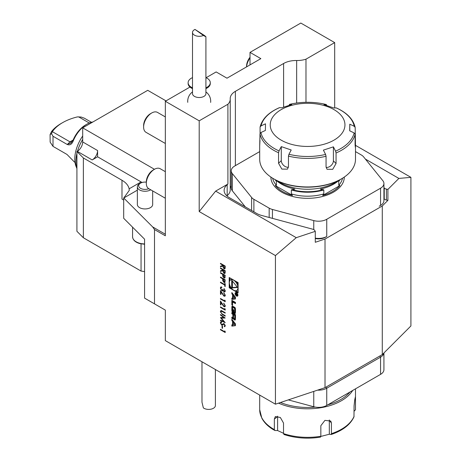 <?xml version="1.0" encoding="UTF-8"?>
<svg xmlns="http://www.w3.org/2000/svg" width="461" height="461" viewBox="0 0 461 461"><rect width="100%" height="100%" fill="white"/><g stroke="black" fill="none" stroke-linecap="round" stroke-linejoin="round"><path stroke-width="0.69" d="M193.995 96.078A6.708 3.872 180 0 1 192.502 93.646L192.502 32.437A6.708 3.872 180 0 1 194.986 29.423L203.428 35.445L205.911 36.69L205.911 93.646A6.708 3.872 180 0 1 201.445 97.294A6.708 3.872 180 0 1 193.995 96.078M192.502 32.437A6.708 3.872 180 0 0 193.995 34.869A6.708 3.872 180 0 0 203.428 35.445C206.13 37.053 206.459 37.064 204.419 35.474L194.986 29.423M203.918 35.18L198.61 31.849L203.918 35.18M215.396 369.52L215.396 405.542A6.708 3.872 0 0 1 212.74 408.625A6.708 3.872 0 0 1 203.347 407.876L201.981 402.228L201.981 361.776M383.892 352.988A11.496 6.638 180 0 1 380.561 357.154L380.561 374.361L326.745 405.432A11.496 6.638 0 0 1 313.757 406.752L288.292 399.894M379.881 355.978L380.561 357.154L326.745 388.22A11.496 6.638 180 0 1 317.566 390.139M315.278 238.135A11.496 6.638 0 0 0 326.745 236.476L326.745 219.269L380.561 188.197A11.496 6.638 180 0 0 383.927 183.507A11.496 6.638 180 0 0 382.849 180.7L363.585 156.844A11.496 6.638 180 0 0 361.291 154.959L355.489 151.606M379.224 206.182A9.577 5.532 180 0 1 379.207 206.188L380.561 205.404A11.496 6.638 0 0 0 383.927 200.714L383.927 183.507M220.462 268.44L220.462 267.95L225.204 270.688L225.141 272.987L224.812 273.5L223.937 273.39L222.651 270.711L220.462 271.46L220.462 270.849L222.651 270.1L222.651 269.702L220.462 268.44L220.6 268.025M225.135 282.092L223.931 282.449L222.732 280.657L222.651 278.83L220.462 277.562L220.462 277.073L225.204 279.81L224.818 282.558M232.58 298.042L231.848 298.134L231.848 299.408L235.467 298.959L235.467 297.189L231.848 292.556L231.848 293.83L232.58 294.775L232.58 298.042L233.157 297.714M236.493 296.002A2.011 1.164 -120 0 0 237.501 296.106A2.011 1.164 -120 0 0 237.501 293.778A2.011 1.164 -120 0 0 235.49 292.62A2.011 1.164 -120 0 0 235.179 294.233A2.011 1.164 -120 0 0 236.493 296.002M232.575 305.291L232.575 301.955L235.467 303.626L235.467 302.416L231.848 300.324L231.848 304.871L232.575 305.291M234.655 313.417A0.997 0.576 -120 0 0 235.156 313.463A0.997 0.576 -120 0 0 235.346 313.175A7.094 4.097 -120 0 0 235.467 311.976L235.467 309.665A7.094 4.097 -120 0 0 235.346 308.323A0.997 0.576 -120 0 0 234.655 307.291L232.655 306.139A0.997 0.576 -120 0 0 232.16 306.087A0.997 0.576 -120 0 0 231.969 306.375A7.094 4.097 -120 0 0 231.848 307.579L231.848 309.884A7.094 4.097 -120 0 0 231.969 311.227A0.997 0.576 -120 0 0 232.655 312.258L233.836 312.944L233.836 309.855L233.318 309.556L233.318 311.434L233.024 311.267A0.634 0.369 -120 0 1 232.575 310.489L232.575 307.815A0.634 0.369 -120 0 1 233.024 307.556L234.286 308.282A0.634 0.369 -120 0 1 234.735 309.066L234.735 311.734A0.634 0.369 -120 0 1 234.424 312.051L234.424 313.278L235.335 313.025A0.997 0.576 -120 0 0 235.369 313.042M234.655 319.969A0.997 0.576 -120 0 0 235.156 320.02A0.997 0.576 -120 0 0 235.346 319.732A7.094 4.097 -120 0 0 235.467 318.534L235.467 314.679L231.848 312.587L231.848 313.797L232.845 314.373L232.845 317.197A0.634 0.369 -120 0 1 232.396 317.462L231.848 317.145L231.848 318.349L232.396 318.666A0.997 0.576 -120 0 0 232.897 318.718A0.997 0.576 -120 0 0 233.087 318.43A7.094 4.097 -120 0 0 233.191 317.715L233.283 317.767A7.094 4.097 -120 0 0 233.387 318.603A0.997 0.576 -120 0 0 234.073 319.634L234.655 319.969L235.335 319.582A0.997 0.576 -120 0 0 235.369 319.6M231.848 326.117L235.467 325.668L235.467 323.899L231.848 319.266L231.848 320.539L232.58 321.484L232.58 324.751L231.848 324.844L231.848 326.117L235.467 325.362M229.209 277.493L229.209 287.762L238.107 292.902L238.107 282.628L229.209 277.493M275.436 404.182L325.017 387.655L325.017 239.04L315.278 242.284L315.278 231.336L314.73 230.465A3.832 2.213 0 0 0 312.754 229.215L261.675 215.466A17.627 10.177 180 0 1 256.662 213.437L229.284 197.631A17.627 10.177 180 0 1 224.121 190.439A17.627 10.177 180 0 1 227.175 184.711A17.627 10.177 0 0 0 227.907 184.037L215.633 191.125L199.204 211.559L275.436 255.567L275.436 404.182L165.338 340.616L165.338 310.115L144.581 298.129L165.338 310.115M199.204 211.559L199.204 120.822L227.907 104.249A17.627 10.177 180 0 0 230.235 99.196L230.235 189.932A17.627 10.177 180 0 1 227.175 195.66A17.627 10.177 0 0 0 226.887 195.913M137.349 190.168L123.755 198.023L152.649 226.916L154.498 229.549L165.338 235.802L165.338 101.27L199.204 120.822M224.72 331.759L224.72 330.912L225.204 331.517L225.204 332.531L220.462 329.794L220.462 329.298L224.72 331.759L224.853 331.084M222.046 328.105L222.046 326.002L222.53 326.279L222.53 328.388L222.046 328.105L222.179 326.077M221.62 322.354L220.831 323.103L221.632 324.642L223.499 323.634L224.219 323.749L225.325 325.737L224.524 326.728L224.23 326.117L224.841 325.397L224.242 324.25L223.625 324.256L222.634 325.149L221.626 325.126L220.341 322.821L220.761 321.905L221.378 321.755L221.62 322.354L221.217 322.446M224.916 326.578L224.524 326.728L224.38 326.065M224.23 326.117L224.605 325.95M223.885 317.548L220.462 315.053L220.462 314.558L225.204 318.021L221.315 318.102L225.204 322.671L220.462 320.666L220.462 320.176L223.873 321.617L220.462 317.56L224.017 317.473L220.462 315.053M225.204 312.996L221.868 311.094L220.831 311.918L221.626 313.561L225.204 315.681L225.204 316.171L222.34 314.517L220.341 311.665L221.343 310.53L225.204 312.662L225.204 313.152L221.234 311.1M220.784 310.587L221.343 310.53M224.72 309.366L224.72 308.524L225.204 309.124L225.204 310.138L220.462 307.401L220.462 306.905L224.72 309.366L224.853 308.691M223.879 306.139L224.536 306.202L224.841 305.51L223.746 303.119L225.325 305.816L224.939 306.749L223.919 306.657L220.952 302.462L220.952 305.009L220.462 304.733L220.462 301.01L223.879 306.139M224.72 300.941L224.72 300.099L225.204 300.699L225.204 301.713L220.462 298.976L220.462 298.486L224.72 300.941L224.853 300.267M223.879 295.61L224.536 295.674L224.841 294.977L223.746 292.585L225.325 295.288L224.939 296.221L223.919 296.123L220.952 291.934L220.952 294.481L220.462 294.199L220.462 290.482L223.879 295.61M224.098 291.317L224.841 290.643L224.109 288.586L225.325 290.92L224.922 291.871L224.092 291.807L223.118 290.603L222.715 290.96L221.874 290.805L220.341 288.027L220.773 286.984L221.741 287.007L220.831 288.315L221.833 290.286L222.473 290.332L222.836 289.18L224.098 291.317L224.616 291.306M224.985 291.83L224.23 291.727L223.257 290.522L222.715 290.96L221.874 290.805M221.874 287.422L221.084 287.549M220.462 282.126L224.72 284.587L224.72 283.388L225.204 283.671L225.204 286.552L224.72 286.269L224.72 285.077L220.462 282.622L220.462 282.126M225.135 277.597L223.931 277.954L222.732 276.168L222.651 274.335L220.462 273.073L220.462 272.584L225.204 275.321L224.818 278.069M220.462 263.807L220.462 263.317L225.204 266.055L225.141 268.354L224.812 268.867L223.937 268.757L222.651 266.078L220.462 266.827L220.462 266.216L222.651 265.467L222.651 265.069L220.462 263.807L220.6 263.392M334.686 107.966L334.686 42.602L305.983 59.175A17.627 10.177 180 0 1 296.654 60.512A17.627 10.177 0 0 0 283.607 63.491L235.381 91.336A17.627 10.177 0 0 0 230.218 98.533A17.627 10.177 0 0 0 230.223 98.861A17.627 10.177 180 0 1 230.235 99.196M334.686 42.602L300.814 23.05L250.012 52.381L250.012 64.897M206.125 77.719L216.14 71.933L226.979 78.191L260.851 58.639L250.012 52.381M189.961 87.054L165.338 101.27M365.389 159.08L398.886 178.424L387.908 189.402L387.908 200.351L386.404 200.039A3.832 2.213 180 0 1 384.243 198.893L383.927 198.501M231.249 185.829A17.627 10.177 0 0 0 230.235 188.791M325.017 239.04L382.284 205.975L387.908 200.351M326.745 236.476L325.391 237.259A9.577 5.532 180 0 1 315.278 238.533M379.207 206.188L380.561 205.404L379.207 206.188L380.561 205.404L380.561 188.197M325.017 387.655L382.284 354.59L410.912 325.962L410.912 177.347L398.886 178.424M382.284 354.59L382.284 205.975M315.278 231.336L296.262 237.674L275.436 255.567M215.633 191.125L296.262 237.674M383.927 187.552L384.243 187.944A3.832 2.213 0 0 0 386.404 189.085L387.908 189.402M227.907 184.037L227.907 104.249M305.983 59.175L305.983 102.302M355.477 145.342L410.912 177.347M148.794 188.687A6.339 3.659 180 0 1 142.288 189.05A6.339 3.659 180 0 1 140.53 183.155A6.339 3.659 180 0 1 146.321 182.164M150.707 189.788A7.664 4.426 180 0 1 141.717 190.819A7.664 4.426 180 0 1 137.349 186.826A7.664 4.426 180 0 1 139.597 183.697L140.53 183.155M137.349 186.826L137.349 204.517A7.664 4.426 0 0 0 139.597 207.646A7.664 4.426 0 0 0 141.717 208.51A7.664 4.426 0 0 0 152.677 204.517L152.677 190.929M142.138 182.481A23.949 13.83 60 0 1 141.089 181.911L97.599 156.803L92.177 159.932L77.275 151.329A7.664 4.426 120 0 0 82.698 141.942L82.698 127.864L147.727 90.321L166.012 100.878M97.599 156.803L97.599 150.545A7.664 4.426 -60 0 1 92.177 159.932M165.338 171.688L160.198 168.72A11.496 6.638 120 0 0 154.452 169.291L82.698 127.864M123.755 198.023L129.282 190.364L129.12 188.82A24.906 14.377 0 0 0 121.986 180.268L83.372 157.979L83.372 237.761L141.049 271.062A24.906 14.377 180 0 1 144.581 271.685M83.372 157.979L76.924 151.531L76.924 231.313L83.372 237.761M76.924 151.531L77.275 151.329M82.698 139.412A30.657 17.697 120 0 0 77.506 151.191M76.924 153.386A30.657 17.697 120 0 0 76.924 168.449M82.698 135.989A28.444 16.423 120 0 0 76.1 166.554L76.924 168.57M92.868 121.992A22.992 13.277 120 0 0 87.031 124.107A22.992 13.277 120 0 0 73.357 140.622C71.899 144.408 69.767 145.647 66.978 144.333L53.009 136.266L53.009 146.373L66.978 154.435L73.357 160.929A22.992 13.277 120 0 0 75.016 162.462M84.323 118.189L91.405 122.274L84.323 118.189L81.113 117.031L77.402 116.91A45.985 26.548 0 0 0 62.644 122.626A45.985 26.548 0 0 0 52.381 131.656L51.523 131.558A47.898 27.654 180 0 1 61.29 123.404L62.644 122.626M71.639 142.178L69.991 141.85L52.375 131.679L51.505 133.655L53.009 136.266M73.357 140.622L73.143 140.029L70.752 143.169L66.978 144.333M51.505 133.655L50.088 134.595L51.523 131.558M53.009 146.373L50.134 142.097L50.088 134.595M89.25 123.001L78.589 116.846M67.341 144.495L69.991 141.85L73.143 140.029A21.073 12.17 -60 0 1 85.677 124.891L87.031 124.107M152.649 226.916L165.338 234.24M141.049 243.875L141.049 271.062M144.581 298.129L144.581 239.184L123.686 218.289L123.686 198M154.498 229.549L154.498 303.857M121.986 180.268L121.986 199.043A24.906 14.377 180 0 1 123.686 200.132M380.561 374.361A11.496 6.638 0 0 0 383.927 369.664L383.927 352.947M320.833 436.429L329.315 434.239L329.315 420.253A5.745 4.322 143.7 0 0 329.304 419.977M277.62 416.162A5.745 3.746 -127.4 0 0 277.603 416.56L277.603 430.545L283.521 433.294M354.077 411.241L355.489 409.771A47.898 27.654 0 0 0 355.489 409.691A47.898 27.654 0 0 0 355.489 409.616M329.315 434.239L331.148 434.516C342.696 430.591 350.308 424.702 353.973 416.853L354.077 405.801L354.728 399.866L355.419 396.794L355.489 409.771L355.489 388.836M259.693 399.059L259.693 409.616A47.898 27.654 0 0 0 259.693 409.691A47.898 27.654 0 0 0 274.347 429.606L274.929 430.516L277.603 430.545M331.044 434.521L331.424 433.68A47.898 27.654 0 0 0 354.077 416.358M320.839 436.267L320.458 437.109A46.941 27.101 180 0 1 284.103 434.516L283.521 433.605A47.898 27.654 0 0 0 320.839 436.267L320.839 425.71L324.936 420.369L330.796 421.066L331.424 423.123L331.424 433.68M284.103 434.516L283.953 434.487C295.553 438.227 307.741 439.097 320.528 437.109L320.458 437.109M274.347 429.606L274.347 419.049L275.355 416.548L280.334 417.476L283.521 423.048L283.521 433.605M259.693 395.094L259.693 409.691L261.836 418.185C264.072 422.42 267.685 426.108 272.67 429.254L274.929 430.516M352.7 390.444A47.898 27.654 180 0 1 331.424 405.133A47.898 27.654 180 0 1 278.553 403.145M280.495 402.493A46.941 27.101 0 0 0 315.318 407.098M327.783 404.827A46.941 27.101 0 0 0 349.962 392.023M259.693 151.606L234.62 166.081A11.496 6.638 180 0 0 231.249 170.772A11.496 6.638 180 0 0 232.327 173.578L251.597 197.435A11.496 6.638 0 0 0 253.884 199.325L269.166 208.147A11.496 6.638 0 0 0 272.439 209.467L313.757 220.594A11.496 6.638 180 0 0 326.745 219.269M231.249 170.772L231.249 187.984A11.496 6.638 0 0 0 232.327 190.785L245.35 206.908M276.006 180.124A36.989 21.356 0 0 0 294.931 189.073L291.358 189.938L291.358 193.897L292.499 195.493L275.263 185.541L276.404 185.259L276.404 181.306L275.471 179.842M339.711 179.842L338.777 181.306L338.777 185.259L339.918 185.541L322.677 195.493L323.818 193.897L323.818 189.938L320.251 189.073A36.989 21.356 -0 0 0 339.169 180.124M292.499 195.493A35.676 20.595 180 0 1 275.263 185.541M339.918 185.541A35.676 20.595 180 0 1 322.677 195.493M277.706 180.977A38.321 22.122 0 0 0 337.475 180.977M275.373 113.953A37.358 21.569 0 0 0 307.314 146.448A37.358 21.569 0 0 0 340.08 114.23A37.358 21.569 0 0 0 275.373 113.953M349.784 130.861L349.784 124.182L349.697 130.82L354.134 132.912L355.097 134.272A47.898 27.654 180 0 1 336.057 152.989L335.585 151.15L333.395 146.846L333.395 160.831L336.057 163.54L332.715 169.325L327.016 169.268L326.06 166.819L326.06 156.262A47.898 27.654 180 0 1 288.465 156.1L288.955 154.268L291.202 149.986L281.285 146.621L281.285 160.607A5.745 4.045 -134.5 0 0 288.425 167.239M336.138 107.88L336.3 107.909C346.954 112.697 353.241 119.186 355.16 127.386L354.221 126.274A46.941 27.101 0 0 0 336.138 107.88L333.891 108.012L323.979 104.653L326.227 104.52A46.941 27.101 0 0 0 289.594 104.365L289.491 104.37C301.805 101.541 314.091 101.593 326.33 104.532L326.716 105.436M289.116 105.246L289.594 104.365L291.784 104.514L281.786 107.793L279.596 107.638A46.941 27.101 -0 0 0 267.115 115.671A46.941 27.101 -0 0 0 261.047 125.876L260.113 126.948C262.234 118.782 268.677 112.351 279.441 107.661L279.596 107.638M261.047 125.876L265.484 123.819L265.398 130.457L260.961 132.514A46.941 27.101 -0 0 0 279.043 150.908L278.553 152.741A47.898 27.654 180 0 1 259.992 133.863L260.961 132.514M326.1 167.389A5.745 4.08 135.5 0 0 333.395 160.831M288.955 154.268A46.941 27.101 -0 0 0 325.587 154.423L323.397 150.125L333.395 146.846M354.221 126.274L349.784 124.182M281.285 146.621L279.043 150.908M355.183 127.634L355.489 145.987L355.345 147.255L355.097 144.823L355.097 134.272M260.079 133.402L260.079 127.224M259.992 133.863L259.693 145.987L259.992 140.438M288.465 156.1L288.465 166.657L287.48 169.135L281.838 169.089L278.553 163.298L278.553 152.741M325.587 154.423L326.06 156.262M336.057 152.989L336.057 163.54M259.693 145.987L259.693 159.293A47.898 27.654 -0 0 0 273.719 178.851A47.898 27.654 -0 0 0 341.457 178.851A47.898 27.654 -0 0 0 348.891 173.296A47.898 27.654 -0 0 0 355.489 159.293L355.489 145.987M341.457 178.851L340.783 179.237A46.941 27.101 180 0 1 274.399 179.237L273.719 178.851M146.321 183.369A11.496 6.638 120 0 1 154.452 169.291L153.144 170.046A9.646 5.572 120 0 0 146.321 181.865L146.321 183.369A11.496 6.638 120 0 0 148.701 188.63L165.338 198.236M250.012 57.273A9.646 5.572 120 0 0 246.577 66.096L246.577 66.88M250.012 57.959A11.496 6.638 120 0 0 246.6 66.868M165.338 116.933L157.489 112.403A11.496 6.638 120 0 0 154.579 111.925A11.496 6.638 120 0 0 151.738 112.974L150.436 113.729A9.646 5.572 120 0 0 143.613 125.542L143.613 127.052A11.496 6.638 120 0 0 145.993 132.313L165.338 143.48M151.738 112.974A11.496 6.638 120 0 0 143.613 127.052M192.502 77.627A11.081 6.396 0 0 0 192.26 77.73A11.081 6.396 0 0 0 188.123 82.721A11.081 6.396 0 0 0 192.502 87.815M205.911 87.815A11.081 6.396 0 0 0 210.291 82.721A11.081 6.396 0 0 0 205.911 77.627M188.123 82.721L188.123 83.527A11.081 6.396 0 0 0 191.367 88.051A11.081 6.396 0 0 0 192.502 88.621M205.911 88.621A11.081 6.396 0 0 0 207.047 88.051A11.081 6.396 0 0 0 210.291 83.527L210.291 82.721M229.889 285.44L229.889 287.376L229.209 287.762M229.889 277.885L229.889 280.599M236.706 290.476A6.097 3.521 -120 0 0 236.706 283.434A6.097 3.521 -120 0 0 230.609 279.913A6.097 3.521 -120 0 0 229.67 284.8A6.097 3.521 -120 0 0 233.658 290.176A6.097 3.521 -120 0 0 236.706 290.476L237.386 290.09A6.097 3.521 -120 0 0 238.107 289.399M238.107 284.564A6.097 3.521 -120 0 0 236.43 281.659M232.24 279.245A6.097 3.521 -120 0 0 231.284 279.522L230.609 279.913M229.889 287.376L231.56 288.338M235.75 290.758L238.107 292.118M237.548 287.445L231.71 280.184L231.71 287.964L237.548 287.445M232.39 281.026L232.39 287.572L237.3 287.134M232.39 287.572L231.71 287.964M234.908 324.463L233.157 324.682L233.157 322.216L234.908 324.463L235.467 324.141M233.157 322.216L233.831 321.824L235.467 323.916M232.523 324.757L232.523 325.731M233.157 324.423L232.58 324.751M232.523 320.136L233.26 321.092L233.26 322.153M233.26 321.092L232.58 321.484M232.523 320.153L231.848 320.539M234.13 318.465A0.997 0.576 -120 0 0 234.753 319.243L235.335 319.582M232.523 317.514L233.076 318.274A0.997 0.576 -120 0 0 233.116 318.297M232.523 317.957L231.848 318.349M232.713 317.491L233.393 317.099A0.634 0.369 -120 0 0 233.52 316.834L232.845 317.197M232.523 312.979L232.523 313.405L233.525 313.981L233.525 314.765L234.735 315.468L234.735 318.292A0.634 0.369 -120 0 1 234.286 318.551L233.975 318.372A0.634 0.369 -120 0 1 233.52 317.589L233.52 314.765L234.2 314.373L235.415 315.076L235.415 317.9L234.735 318.292M233.525 313.981L232.845 314.373M232.523 313.405L231.848 313.797M234.609 318.586L235.283 318.194A0.634 0.369 -120 0 0 235.415 317.9M235.415 315.076L234.735 315.468M235.098 311.74L235.335 313.025M235.098 312.886L234.424 313.278M235.098 311.659A0.634 0.369 -120 0 0 235.415 311.342L234.735 311.734M235.415 308.807L235.415 311.342M235.352 308.374A0.634 0.369 -120 0 0 234.966 307.896L234.286 308.282M232.707 307.527L233.387 307.135A0.634 0.369 -120 0 1 233.704 307.164L234.966 307.896M233.836 311.135L233.318 311.434M232.638 310.789A7.094 4.097 -120 0 0 232.644 310.835A0.997 0.576 -120 0 0 233.335 311.872L233.836 312.16M232.621 306.116A7.094 4.097 -120 0 0 232.523 307.187L232.523 309.492A7.094 4.097 -120 0 0 232.575 310.357M235.467 302.842L233.254 301.563L232.575 301.955M232.523 300.716L232.575 304.514M232.523 304.479L231.848 304.871M236.493 295.691A1.631 0.939 -120 0 0 237.306 295.772A1.631 0.939 -120 0 0 237.306 293.893A1.631 0.939 -120 0 0 235.68 292.948A1.631 0.939 -120 0 0 235.433 294.256A1.631 0.939 -120 0 0 236.493 295.691M237.398 295.72A2.011 1.164 -120 0 0 237.778 295.806M235.888 292.528A2.011 1.164 -120 0 0 235.767 292.902M236.47 294.567L236.948 295.317L237.427 295L237.427 294.262L235.686 293.259L236.458 293.911L235.686 294.717L236.66 294.458M236.66 294.06L236.061 294.464M237.427 295.04L236.948 295.317L237.427 295M236.136 294.458L235.686 294.717M237.225 294.354L237.144 295.08L236.66 294.026L237.403 294.251M231.848 293.83L232.523 293.438L233.26 294.383L233.26 295.443M233.26 294.383L232.58 294.775M232.523 298.048L232.523 299.016L235.467 298.653M232.523 299.016L231.848 299.408M234.908 297.754L233.157 297.973L233.157 295.507L234.908 297.754L235.467 297.431M233.157 295.507L233.831 295.115L235.467 297.207M225.204 332.369L220.462 329.794M220.6 329.713L220.6 329.379M222.53 328.232L222.179 328.03M222.703 325.109L221.758 325.051L220.341 322.821M220.479 322.746L220.831 321.87M221.597 322.297L221.28 322.406M222.231 324.636L223.631 323.559M224.98 326.538L224.657 326.653M224.369 326.042L224.841 325.397M224.974 325.322L224.242 324.25M223.764 324.181L224.374 324.169L223.694 324.221M220.6 314.972L220.6 314.656M225.193 318.009L221.315 318.102M225.118 322.498L220.462 320.666M220.6 320.585L220.6 320.234M220.462 317.669L223.873 321.617M221.868 311.094L221.297 311.054M225.204 316.016L222.479 314.442L220.341 311.665M220.479 311.584L220.848 310.553M225.204 309.982L220.462 307.401M220.6 307.32L220.6 306.986M224.599 306.156L224.841 305.51M224.974 305.43L223.746 303.609M223.879 303.528L223.879 303.205M225.003 306.709L223.919 306.657M224.052 306.577L220.952 302.462M220.952 304.854L220.462 304.733M220.6 304.652L220.6 301.235M225.204 301.557L220.462 298.976M220.6 298.895L220.6 298.561M224.599 295.628L224.841 294.977M224.974 294.902L223.746 293.081M223.879 293L223.879 292.677M225.003 296.181L223.919 296.123M224.052 296.048L220.952 291.934M220.952 294.325L220.462 294.199M220.6 294.124L220.6 290.707M224.23 291.237L224.841 290.643M224.974 290.563L224.109 289.076M224.248 289.001L224.248 288.707M223.257 290.522L222.847 290.885M222.006 290.724L220.341 288.027M220.479 287.946L220.842 286.949M222.536 290.292L222.963 289.254M224.853 283.469L224.72 284.587M225.204 286.396L224.72 286.269M224.853 286.189L224.72 285.077M224.853 284.996L220.462 282.622M220.6 282.541L220.6 282.207M224.882 282.518L223.931 282.449M224.069 282.368L222.732 280.657M222.865 280.582L222.651 278.83M222.79 278.749L220.462 277.562M220.6 277.487L220.6 277.153M224.536 281.959L223.931 281.953L224.72 281.026L224.72 280.023L223.136 279.107L223.931 281.953M224.069 281.873L224.853 280.945L224.853 279.942L223.136 279.107M224.882 278.023L223.931 277.954M224.069 277.874L222.732 276.168M222.865 276.087L222.651 274.335M222.79 274.255L220.462 273.073M220.6 272.993L220.6 272.658M224.536 277.464L223.931 277.459L224.72 276.531L224.72 275.528L223.136 274.618L223.931 277.459M224.069 277.384L224.853 276.45L224.853 275.453L223.136 274.618M224.876 273.454L223.937 273.39M224.075 273.315L222.651 270.711M222.79 270.63L220.462 271.46M220.6 271.379L220.6 270.803M222.651 269.702L222.651 270.1M222.79 269.627L220.6 268.36M224.524 272.9L223.937 272.9L224.72 271.921L224.72 270.895L223.136 269.985L223.937 272.9M224.075 272.826L224.853 271.846L224.853 270.82L223.136 269.985M224.876 268.821L223.937 268.757M224.075 268.682L222.651 266.078M222.79 265.997L220.462 266.827M220.6 266.746L220.6 266.17M222.651 265.069L222.651 265.467M222.79 264.994L220.6 263.727M224.524 268.267L223.937 268.267L224.72 267.288L224.72 266.262L223.136 265.352L223.937 268.267M224.075 268.193L224.853 267.213L224.853 266.187L223.136 265.352M326.065 387.05L326.745 388.22L326.745 405.432M313.757 391.406L313.757 406.752M384.243 198.893L384.243 187.944M227.175 184.711L227.175 195.66M296.654 60.512L296.654 103.028M283.607 63.491L283.607 107.085M235.381 91.336L235.381 165.643M386.404 189.085L386.404 200.039M132.561 227.164L132.561 236.741A12.453 7.192 0 0 0 139.654 243.235A12.453 7.192 0 0 0 144.581 243.927M82.698 141.942L97.599 150.545M141.089 181.911L129.12 188.82M354.861 399.168L355.489 399.214M329.315 420.253L331.424 423.123M277.603 416.56L274.347 419.049M313.757 229.613L313.757 220.594M232.327 190.785L232.327 173.578M272.439 218.364L272.439 209.467M269.166 217.483L269.166 208.147M253.884 211.835L253.884 199.325M251.597 210.516L251.597 197.435M291.83 189.586A35.364 20.417 0 0 0 323.351 189.586M291.358 189.938A35.157 20.296 0 0 0 323.818 189.938M275.038 179.6A35.157 20.296 0 0 0 276.404 181.306M275.453 179.83A35.364 20.417 0 0 0 275.932 180.407M338.777 181.306A35.157 20.296 0 0 0 340.143 179.6M339.244 180.407A35.364 20.417 0 0 0 339.722 179.83M272.664 178.217A35.157 20.296 0 0 0 276.404 185.259M291.358 193.897A35.157 20.296 0 0 0 323.818 193.897M338.777 185.259A35.157 20.296 0 0 0 342.517 178.217M270.901 177.07A36.69 21.183 0 0 0 307.591 198.322A36.69 21.183 0 0 0 344.281 177.07M335.585 151.15A46.941 27.101 -0 0 0 354.134 132.912M281.285 160.607L278.553 163.298M234.753 319.243L234.073 319.634M233.888 318.309L233.387 318.603M233.076 318.274L232.396 318.666M235.398 308.68L234.735 309.066M233.704 307.164L233.024 307.556M233.335 311.872L232.655 312.258M232.644 310.835L231.969 311.227M232.523 309.492L231.848 309.884M232.523 307.187L231.848 307.579M232.505 306.069L231.969 306.375M236.66 294.412L236.165 294.7M210.642 102.417A11.496 11.496 0 0 0 205.911 91.929M192.502 91.929A11.496 11.496 0 0 0 187.76 102.348M144.581 244.255L139.781 243.575C135.229 242.227 132.82 239.951 132.561 236.741M205.911 88.702L207.047 88.051M192.502 88.702L191.367 88.051M233.52 317.496L233.203 317.681M235.283 311.636L234.609 312.028M236.268 292.608L235.68 292.948M237.899 295.432L237.306 295.772M237.046 294.02L236.366 294.412"/></g></svg>

